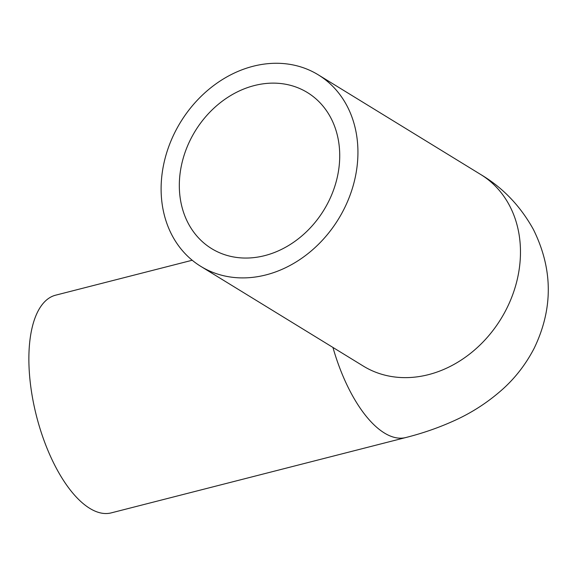 <?xml version="1.0" encoding="UTF-8"?>
<svg xmlns="http://www.w3.org/2000/svg" width="577" height="577" viewBox="0 0 577 577"><rect width="100%" height="100%" fill="white"/><g stroke="black" fill="none" stroke-linecap="round" stroke-linejoin="round"><path stroke-width="0.87" d="M264.72 255.625A91.563 75.493 121.5 0 1 211.636 248.629A91.563 75.493 121.5 0 1 182.606 160.464A91.563 75.493 121.5 0 1 254.32 85.562A91.563 75.493 121.5 0 1 307.411 92.551A91.563 75.493 121.5 0 1 336.441 180.716A91.563 75.493 121.5 0 1 264.72 255.625M265.903 274.926A112.349 92.63 -58.5 0 0 353.903 183.017A112.349 92.63 -58.5 0 0 318.28 74.837A112.349 92.63 -58.5 0 0 253.144 66.254A112.349 92.63 -58.5 0 0 165.145 158.163A112.349 92.63 -58.5 0 0 200.767 266.35A112.349 92.63 -58.5 0 0 265.903 274.926M192.206 260.249L55.558 295.2A112.349 48.425 75.7 0 0 31.728 393.182A112.349 48.425 75.7 0 0 89.781 508.373A112.349 48.425 75.7 0 0 111.238 512.881L405.869 437.525C422.328 433.356 437.885 427.99 452.548 421.426C471.157 413.255 488.055 402.342 503.252 388.689C515.751 377.329 526.044 363.885 534.122 348.364C553.242 308.745 553.011 269.127 533.415 229.502C520.375 205.989 502.841 187.669 480.814 174.564L318.28 74.837M200.767 266.35L363.308 366.078A112.349 92.63 -58.5 0 0 428.444 374.653A112.349 92.63 -58.5 0 0 516.444 282.752A112.349 92.63 -58.5 0 0 480.814 174.564M332.943 347.448A112.349 48.425 75.7 0 0 384.412 433.017A112.349 48.425 75.7 0 0 405.869 437.525"/></g></svg>
